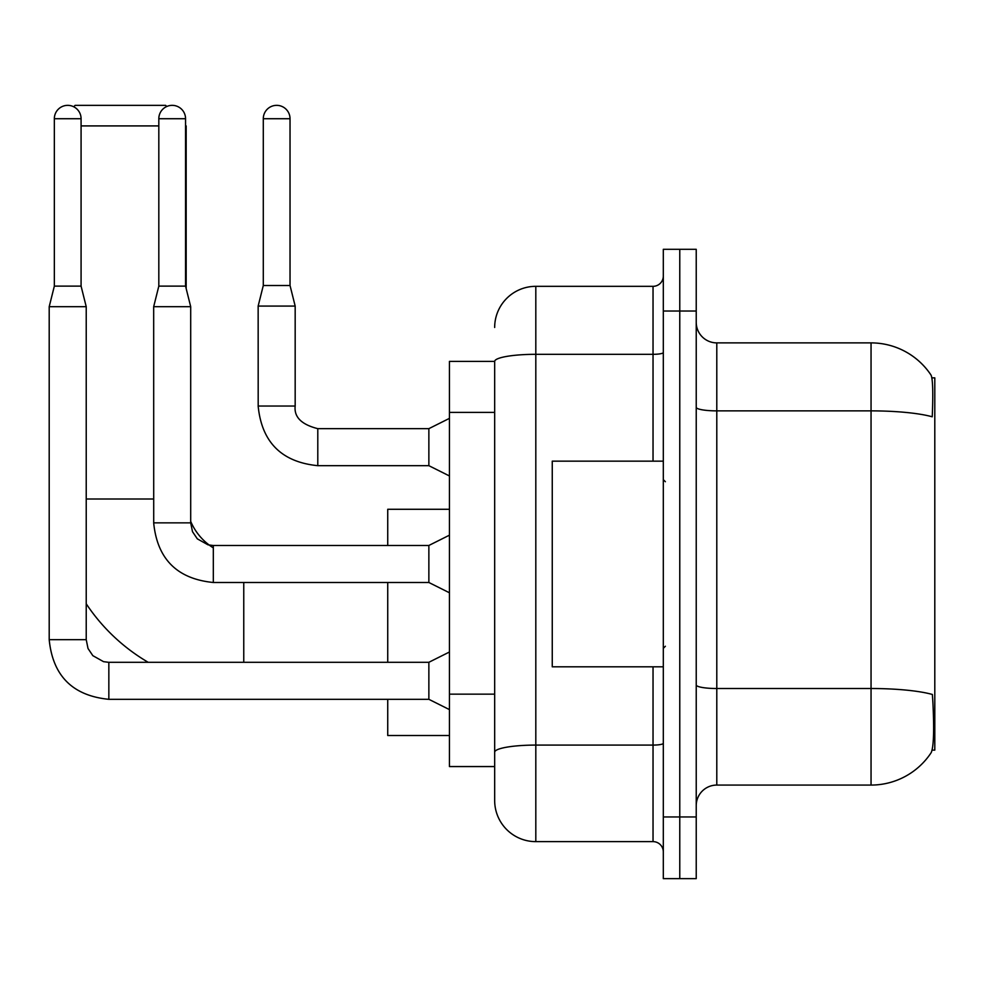 <?xml version="1.0" encoding="UTF-8"?>
<svg xmlns="http://www.w3.org/2000/svg" width="984" height="984" viewBox="0 0 984 984"><rect width="100%" height="100%" fill="white"/><g stroke="black" fill="none" stroke-linecap="round" stroke-linejoin="round"><path stroke-width="1.48" d="M932.143 750.115L934.8 750.115L934.8 377.856L931.885 377.856M494.669 361.399L449.43 361.399L449.43 766.561L494.669 766.561L494.669 800.496L494.669 361.399M716.795 785.072L871.049 785.072A71.98 71.98 0 0 0 931.221 752.588L930.815 753.191L931.221 752.588C933.693 746.782 934.259 730.202 932.918 702.81L932.389 694.483A71.98 12.497 180 0 0 871.049 688.517L871.049 342.887A71.98 71.98 0 0 1 930.815 374.769L930.815 374.769A71.98 71.98 0 0 0 871.049 342.887L716.795 342.887A20.566 20.566 0 0 1 696.229 322.322A20.566 20.566 0 0 0 716.795 342.887L716.795 785.072A20.566 20.566 0 0 0 696.229 805.638M679.772 816.954L679.772 878.65L696.229 878.65L696.229 816.954L679.772 816.954L679.772 878.65L663.314 878.65L663.314 816.954L679.772 816.954L679.772 311.018L679.772 816.954M663.314 816.954L663.314 249.309L679.772 249.309L679.772 311.018L679.772 249.309L696.229 249.309L696.229 816.954M696.229 407.302A20.566 3.567 0 0 0 716.795 410.869L871.049 410.869A71.98 12.497 180 0 1 932.242 416.798C933.226 393.096 932.832 379.221 931.073 375.138A71.98 71.98 0 0 0 871.049 342.887A71.98 71.98 0 0 1 931.073 375.138M494.669 327.463A41.131 41.131 0 0 1 535.813 286.332L535.813 841.627L653.032 841.627L653.032 666.82M535.813 286.332L653.032 286.332A10.283 10.283 0 0 0 663.314 276.049M494.669 777.877L494.669 759.365M663.314 851.91A10.283 10.283 0 0 0 653.032 841.627M535.813 841.627A41.131 41.131 0 0 1 494.669 800.496M663.314 461.152L552.258 461.152L552.258 666.82L663.314 666.82M148.178 662.293A189.211 189.211 0 0 1 86.223 603.795M213.319 547.879A57.589 57.589 0 0 1 209.334 545.161M209.272 545.111A57.589 57.589 0 0 1 190.699 521.372M73.702 106.764L75.116 105.35L165.607 105.35L166.763 106.493M185.558 125.3L185.558 125.915M158.818 125.915L81.082 125.915M186.173 288.595L186.173 125.915M387.733 582.491L387.733 662.293M387.733 699.316L387.733 735.503L449.43 735.503M449.43 509.281L387.733 509.281L387.733 545.468M81.082 286.123L54.341 286.123L54.341 118.72A13.37 13.37 0 0 1 67.712 105.35A13.37 13.37 0 0 1 81.082 118.72L81.082 286.123L86.223 306.7L86.223 639.674L88.019 648.493L92.84 655.664L103.541 661.666L108.843 662.33M449.43 709.599L428.864 699.316L428.864 662.293L449.43 652.011M86.223 639.674L49.2 639.674L49.2 306.7L86.223 306.7M185.558 286.123L158.818 286.123L158.818 118.72A13.37 13.37 0 0 1 172.188 105.35A13.37 13.37 0 0 1 185.558 118.72L185.558 286.123L190.699 306.7L190.699 522.848L192.495 531.68L197.329 538.851L208.03 544.841L213.319 545.505M449.43 592.774L428.864 582.491L428.864 545.468L449.43 535.185M190.699 522.848L153.713 522.848L153.676 306.7L190.699 306.7M290.034 285.508L263.294 285.508L263.294 118.72A13.37 13.37 0 0 1 276.664 105.35A13.37 13.37 0 0 1 290.034 118.72L290.034 285.508L295.175 306.073L295.175 406.035C293.933 417.007 301.473 424.547 317.795 428.655L317.795 428.692M449.43 475.961L428.864 465.678L428.864 428.655L449.43 418.372M428.864 465.678L317.795 465.678C281.621 462.099 261.732 442.222 258.152 406.035C261.732 442.222 281.621 462.099 317.795 465.678C281.621 462.099 261.732 442.222 258.152 406.035C261.732 442.222 281.621 462.099 317.795 465.678C281.621 462.099 261.732 442.222 258.152 406.035C261.732 442.222 281.621 462.099 317.795 465.678C281.621 462.099 261.732 442.222 258.152 406.035C261.732 442.222 281.621 462.099 317.795 465.678C281.621 462.099 261.732 442.222 258.152 406.035C261.732 442.222 281.621 462.099 317.795 465.678C281.621 462.099 261.732 442.222 258.152 406.035C261.732 442.222 281.621 462.099 317.795 465.678C281.621 462.099 261.732 442.222 258.152 406.035C261.732 442.222 281.621 462.099 317.795 465.678C281.621 462.099 261.732 442.222 258.152 406.035C261.732 442.222 281.621 462.099 317.795 465.678L317.795 428.655C301.473 424.547 293.933 417.007 295.175 406.035L258.189 406.035L258.152 306.073L295.175 306.073M494.669 412.382L449.43 412.382M494.669 694.15L449.43 694.15M871.049 785.072L871.049 688.517L716.795 688.517A20.566 3.567 0 0 1 696.229 684.95M696.229 311.018L663.314 311.018M663.314 743.301A10.283 1.783 0 0 1 653.032 745.085L535.813 745.085A41.131 7.146 180 0 0 494.669 752.219M494.669 361.46A41.131 7.146 180 0 1 535.813 354.314L653.032 354.314L653.032 286.332M653.032 461.152L653.032 354.314A10.283 1.783 0 0 0 663.314 352.53M86.223 498.999L153.676 498.999M243.761 662.293L243.761 582.491M428.864 699.316L108.843 699.316C72.656 695.737 52.779 675.86 49.2 639.674C52.779 675.86 72.656 695.737 108.843 699.316C72.656 695.737 52.779 675.86 49.2 639.674C52.779 675.86 72.656 695.737 108.843 699.316C72.656 695.737 52.779 675.86 49.2 639.674C52.779 675.86 72.656 695.737 108.843 699.316C72.656 695.737 52.779 675.86 49.2 639.674C52.779 675.86 72.656 695.737 108.843 699.316C72.656 695.737 52.779 675.86 49.2 639.674C52.779 675.86 72.656 695.737 108.843 699.316C72.656 695.737 52.779 675.86 49.2 639.674C52.779 675.86 72.656 695.737 108.843 699.316L108.843 662.293L428.864 662.293M54.341 118.72L81.082 118.72M428.864 582.491L213.319 582.491C177.132 578.912 157.255 559.035 153.676 522.848C157.255 559.035 177.132 578.912 213.319 582.491C177.132 578.912 157.255 559.035 153.676 522.848C157.255 559.035 177.132 578.912 213.319 582.491C177.132 578.912 157.255 559.035 153.676 522.848C157.255 559.035 177.132 578.912 213.319 582.491C177.132 578.912 157.255 559.035 153.676 522.848C157.255 559.035 177.132 578.912 213.319 582.491C177.132 578.912 157.255 559.035 153.676 522.848C157.255 559.035 177.132 578.912 213.319 582.491C177.132 578.912 157.255 559.035 153.676 522.848C157.255 559.035 177.132 578.912 213.319 582.491L213.319 545.468L428.864 545.468M158.818 118.72L185.558 118.72M263.294 118.72L290.034 118.72M665.381 481.717L663.314 479.663M665.381 646.254L663.314 648.308M54.341 286.123L49.2 306.7M158.818 286.123L153.676 306.7M295.175 406.035C293.933 417.007 301.473 424.547 317.795 428.655C301.473 424.547 293.933 417.007 295.175 406.035C293.933 417.007 301.473 424.547 317.795 428.655C301.473 424.547 293.933 417.007 295.175 406.035C293.933 417.007 301.473 424.547 317.795 428.655C301.473 424.547 293.933 417.007 295.175 406.035C293.933 417.007 301.473 424.547 317.795 428.655C301.473 424.547 293.933 417.007 295.175 406.035C293.933 417.007 301.473 424.547 317.795 428.655C301.473 424.547 293.933 417.007 295.175 406.035C293.933 417.007 301.473 424.547 317.795 428.655C301.473 424.547 293.933 417.007 295.175 406.035C293.933 417.007 301.473 424.547 317.795 428.655C301.473 424.547 293.933 417.007 295.175 406.035C293.933 417.007 301.473 424.547 317.795 428.655L428.864 428.655M258.152 406.035C261.732 442.222 281.621 462.099 317.795 465.678M263.294 285.508L258.152 306.073"/></g></svg>
